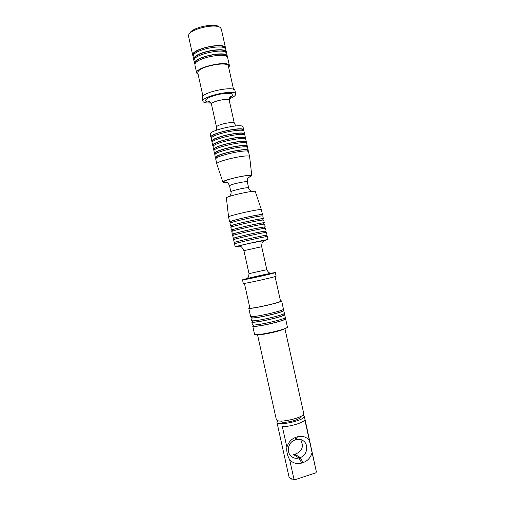 <?xml version="1.0" encoding="UTF-8"?>
<svg xmlns="http://www.w3.org/2000/svg" width="505" height="505" viewBox="0 0 505 505"><rect width="100%" height="100%" fill="white"/><g stroke="black" fill="none" stroke-linecap="round" stroke-linejoin="round"><path stroke-width="0.76" d="M249.773 307.526L248.769 308.189L249.457 308.366C253.813 308.738 282.958 301.965 281.626 300.904L280.439 300.727M281.626 300.904L283.45 309.123C284.814 310.663 250.007 318.377 250.594 316.408L248.769 308.189M234.926 242.444L234.213 242.469L234.8 242.211C238.764 240.822 267.978 234.465 267.044 235.185L266.387 235.469M234.213 242.469L233.607 239.73L234.194 239.452C238.133 237.994 267.353 231.65 266.438 232.452L267.044 235.185M265.485 231.391L266.135 231.082L265.529 228.348C266.324 227.345 231.549 235.059 232.698 235.627L233.304 238.36L234.023 238.366M266.135 231.082C266.949 230.166 232.174 237.88 233.304 238.36M233.121 234.288L232.395 234.257L232.969 233.948C236.883 232.338 266.11 226.032 265.226 226.979L264.582 227.313M232.395 234.257L231.789 231.524L232.363 231.189C236.258 229.51 265.485 223.223 264.614 224.245L265.226 226.979M261.401 209.752L261.401 209.745C262.07 208.161 227.3 215.869 228.576 217.024L229.668 221.948L230.406 222.067M261.868 215.092L262.493 214.669C263.193 213.243 228.424 220.95 229.668 221.948M247.33 146.33L246.724 143.603C246.932 139.948 212.188 147.649 213.918 150.875L214.524 153.602L214.985 152.756C218.412 148.994 247.728 143.193 247.33 146.33L246.907 147.144M215.256 154.164L214.524 153.602M262.493 214.669L261.401 209.745L255.322 191.591C255.789 189.684 225.186 196.47 226.41 198.004L228.576 217.005M248.321 177.697L251.806 175.74C252.197 173.392 221.55 180.184 222.901 182.154C223.065 182.564 224.39 182.665 226.884 182.45M249.64 156.777L249.634 156.714C249.931 153.47 215.18 161.171 216.828 163.986L216.847 164.043M249.634 156.714L248.542 151.797C248.807 148.401 214.057 156.102 215.736 159.069L216.828 163.986L222.901 182.154M216.209 158.254L215.433 157.705L215.9 156.885C219.353 153.23 248.662 147.403 248.239 150.427L247.772 151.254M216.26 158.21L216.569 156.765C219.896 153.261 247.955 147.687 247.557 150.585L247.702 151.235M215.351 154.082L215.654 152.643C218.962 149.032 247.021 143.483 246.648 146.488L246.787 147.113M248.239 150.427L247.633 147.7C247.873 144.171 213.123 151.872 214.827 154.972L215.433 157.705M230.577 226.051L229.971 223.311L230.532 222.932C234.377 221.026 263.616 214.789 262.796 216.039L263.402 218.772C264.134 217.472 229.365 225.18 230.577 226.051L231.309 226.139M230.596 222.901L230.349 221.796L230.892 221.417C234.585 219.555 262.575 213.596 261.811 214.821L262.051 215.925M232.426 231.164L232.167 230.002L232.723 229.674C236.466 228.026 264.443 222.017 263.629 223.027L263.888 224.188M263.673 223.242L264.311 222.875C265.075 221.701 230.299 229.415 231.486 230.154L232.218 230.217M231.486 230.154L230.88 227.42L231.448 227.061C235.317 225.268 264.551 219.006 263.705 220.142L264.311 222.875M231.511 227.035L231.258 225.899L231.808 225.546C235.526 223.791 263.509 217.806 262.72 218.924L262.972 220.06M262.77 219.164L263.402 218.772M233.342 235.298L233.076 234.105L233.632 233.809C237.4 232.262 265.377 226.227 264.538 227.13L264.803 228.323M234.257 239.433L233.985 238.208L234.547 237.937C238.341 236.498 266.312 230.438 265.447 231.233L265.718 232.458M235.172 243.568L234.894 242.318L235.463 242.065C239.282 240.733 267.246 234.648 266.362 235.343L266.64 236.593M263.932 240.708L268.016 239.566L267.347 236.555C268.205 235.816 233.424 243.524 234.516 243.833L235.178 246.844L239.364 246.15M244.42 283.356L249.868 307.943L250.512 308.113C254.602 308.448 281.758 302.135 280.527 301.144L275.073 276.557M269.998 273.375L275.332 272.555L276.128 276.115C277.258 276.614 242.463 284.328 243.277 283.393L242.488 279.833L247.671 278.324M275.332 272.555C276.443 272.94 241.649 280.654 242.488 279.833M261.704 246.711C261.697 240.727 263.433 242.097 264.008 240.557L254.305 242.331C248.277 243.681 239.888 245.48 239.231 246.055L240.626 246.629C241.213 246.339 242.312 247.677 243.921 250.657L261.704 246.711L266.817 269.695L249.016 273.628M266.804 269.702L249.016 273.641L243.921 250.657M268.016 239.566C268.894 238.916 234.112 246.629 235.178 246.844M251.49 317.228L250.897 317.784L251.597 318.024C256.003 318.655 285.142 311.819 283.753 310.499L282.977 310.247M251.364 316.648L251.578 317.626L252.254 317.86C256.502 318.459 284.391 311.913 283.065 310.644L282.85 309.666M294.97 440.038C288.342 441.774 285.994 452.158 291.316 456.387C293.563 458.237 296.107 458.755 298.935 457.928L300.223 457.517C307.04 455.655 309.111 444.892 303.448 440.903C301.289 439.306 298.891 438.883 296.258 439.634L294.97 440.038L296.056 437.235L297.35 436.838C302.053 435.575 306.055 436.711 309.357 440.24L304.818 419.781C303.751 422.628 289.927 426.851 282.327 426.605L286.903 447.285C286.411 451.337 287.326 455.485 289.662 459.727C293.033 463.262 297.073 464.366 301.775 463.041L303.069 462.624C307.678 460.932 310.682 457.574 312.09 452.556L316.389 471.923L315.795 472.857L294.914 479.75L290.766 478.633L289.049 477.036L276.904 422.193L277.712 420.652M290.552 478.538L294.914 479.75M316.389 471.923L304.313 416.12C306.043 420.192 277.056 426.618 276.904 422.193M309.357 440.24L312.09 452.556M296.056 437.235C291.423 438.87 288.368 442.216 286.903 447.285M289.662 459.727L293.998 479.302M301.775 463.041L298.935 457.928L293.657 454.658L294.92 454.26C301.813 451.678 303.89 447.165 301.163 440.72M302.924 415.059L304.313 416.12M300.14 416.783L300.191 416.997C301.378 419.857 281.14 424.339 281.007 421.252L280.957 421.031M257.5 334.619L276.33 419.617L277.056 420.394C281.304 423.184 305.386 416.966 303.739 413.538L284.883 328.547M258.005 334.588L258.049 334.594C261.319 335.37 281.916 330.794 284.41 328.73M285.577 318.718L287.402 326.943C288.885 329.039 254.078 336.753 254.539 334.228L252.715 326.003L253.428 326.299C257.891 327.152 287.017 320.265 285.577 318.718L284.788 318.415M253.302 325.397L252.715 326.003M253.194 324.93L253.403 325.851L254.091 326.135C258.383 326.943 286.266 320.353 284.889 318.87L284.687 317.948M283.886 314.331L284.662 314.609L285.274 317.348C286.695 319.141 251.881 326.855 252.412 324.633L251.806 321.893L252.393 321.313M284.662 314.609C286.064 316.313 251.256 324.033 251.806 321.893M252.279 320.789L252.487 321.736L253.169 321.994C257.443 322.701 285.325 316.13 283.98 314.754L283.772 313.807M250.897 317.784L251.503 320.523L252.21 320.782C256.635 321.483 285.767 314.634 284.359 313.239L283.753 310.499M214.303 150.073L213.621 149.505L214.07 148.634C217.478 144.758 246.793 138.989 246.421 142.233L246.042 143.041M214.436 149.953L214.739 148.52C218.021 144.809 246.093 139.279 245.739 142.391L245.872 142.984M219.183 27.005L218.924 26.853C215.023 22.504 191.477 27.724 189.773 33.317L189.609 33.564M225.533 48.089L221.304 29.012L220.54 27.807C216.317 23.072 190.543 28.785 188.718 34.864L188.535 36.278L192.758 55.354C190.366 49.143 225.078 41.448 225.533 48.089L225.533 48.808M193.434 55.14L193.75 53.776C196.47 47.704 224.384 42.723 224.839 48.183M193.977 60.095L193.061 56.718L193.377 55.228C196.23 48.884 225.653 43.695 225.836 49.452L226.436 52.899M193.667 59.445L193.989 57.974C196.855 51.699 226.272 46.492 226.442 52.179M194.343 59.262L194.665 57.892C197.417 51.901 225.426 46.908 225.748 52.299M227.332 56.989L226.745 53.543C226.328 47.072 191.616 54.767 193.97 60.808L194.892 64.186M227.351 56.27C226.953 49.888 192.235 57.583 194.577 63.535M195.258 63.384L195.574 62.008C198.364 56.105 226.474 51.093 226.663 56.421M196.691 73.08L194.873 64.899L195.201 63.466C198.105 57.336 227.515 52.097 227.654 57.633L229.466 65.814C229.137 59.729 194.419 67.424 196.691 73.08L198.143 74.487M228.74 67.702L229.466 65.814M202.934 96.102L197.783 72.853L198.105 71.558C200.889 66.035 228.285 61.111 228.374 66.073L233.531 89.316M202.941 101.316L202.158 97.768L202.537 96.556C205.63 91.298 235.008 85.85 234.945 90.502L235.734 94.05C235.595 88.842 200.87 96.543 202.941 101.316C203.433 102.641 206.059 103.184 210.812 102.951M229.289 98.854C232.18 97.692 234.137 96.562 235.166 95.47L235.734 94.05M211.5 104.346L211.69 103.563C213.527 100.811 229.377 97.875 229.251 100.306L229.257 100.413M234.314 123.201L229.226 100.287C229.125 97.547 210.408 101.701 211.469 104.219L216.55 127.14L216.803 126.566C218.697 124.161 234.402 121.156 234.314 123.201L235.873 125.928M243.416 130.726L243.694 129.943L243.031 126.944C243.12 122.765 208.382 130.467 210.232 134.21L210.894 137.215L211.475 137.808M243.694 129.943C243.808 125.865 209.07 133.566 210.894 137.215M211.696 137.575L211.999 136.154C215.212 132.121 243.29 126.673 243.012 130.101L243.126 130.612M212.416 141.899L211.803 141.312L211.197 138.585L211.633 137.638C214.972 133.471 244.306 127.765 243.997 131.313L244.603 134.04L244.294 134.829M211.803 141.312L212.245 140.384C215.603 136.293 244.925 130.574 244.603 134.04M212.605 141.703L212.914 140.276C216.153 136.35 244.224 130.877 243.921 134.197L244.041 134.734M245.171 138.932L245.512 138.136L244.906 135.409C245.058 131.496 210.314 139.197 212.106 142.681L212.712 145.408L213.356 145.989M245.512 138.136C245.682 134.311 210.939 142.012 212.712 145.408M213.52 145.831L213.83 144.398C217.087 140.579 245.159 135.081 244.83 138.294L244.957 138.862M213.621 149.505L213.015 146.778L213.464 145.882C216.853 141.937 246.175 136.18 245.815 139.506L246.421 142.233M226.669 182.349C223.848 182.526 222.951 182.223 223.98 181.446C225.937 180.032 235.86 177.293 243.423 176.106C251.395 175.027 253.081 175.5 248.479 177.514M226.612 182.33L224.334 182.166L226.663 182.349C227.231 182.759 228.146 182.475 229.56 185.853L229.863 185.499C231.946 183.94 247.614 180.727 247.33 181.914C247.191 178.246 248.138 178.12 248.485 177.507L250.512 176.359L248.517 177.47M247.33 181.914L248.668 187.923C248.896 186.68 230.16 190.833 230.892 191.868C231.41 192.607 231.006 194.103 229.687 196.363M272.012 273.154C277.958 272.34 250.575 278.672 245.645 279.246C240.79 279.82 266.69 273.849 272.012 273.154M263.995 240.62L249.943 243.265C238.695 245.84 235.134 246.781 239.269 246.099M296.258 439.634L297.35 436.838M303.069 462.624L300.223 457.517L294.92 454.26M210.118 102.193C206.305 102.079 204.891 101.265 205.876 99.75C207.675 97.263 218.179 93.867 225.886 93.324C233.91 93.166 235.153 94.681 229.598 97.875M229.56 185.853L230.892 191.868M248.668 187.923C248.511 188.813 249.508 190.006 251.66 191.49M251.806 175.74L249.634 156.727M247.418 278.287C247.387 277.485 248.656 278.571 248.997 273.641M266.817 269.695C269.241 274.032 269.891 272.504 270.194 273.205M291.524 479.087L290.766 478.633M301.201 439.685L303.448 440.903M229.251 100.306C229.56 95.918 230.829 96.834 230.873 96.569L229.813 97.471M209.758 101.922L208.413 101.549C208.565 101.764 209.335 100.419 211.462 104.245M216.55 127.14L216.285 130.271"/></g></svg>

